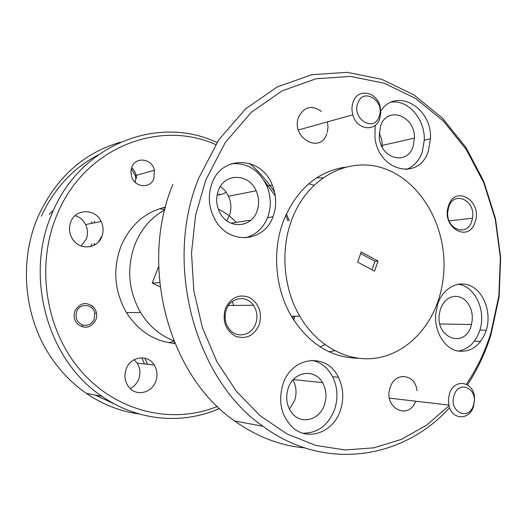 <?xml version="1.0" encoding="UTF-8"?>
<svg xmlns="http://www.w3.org/2000/svg" width="527" height="527" viewBox="0 0 527 527"><rect width="100%" height="100%" fill="white"/><g stroke="black" fill="none" stroke-linecap="round" stroke-linejoin="round"><path stroke-width="0.79" d="M76.698 311.497C74.906 318.005 76.955 322.531 82.851 325.073C87.969 326.081 91.731 324.145 94.129 319.257L94.748 313.591C93.648 304.132 79.92 302.445 76.698 311.497M92.133 305.765L93.958 307.801M454.05 395.533C448.437 411.804 468.977 421.64 473.49 405.085C479.036 389.13 458.819 378.933 454.05 395.533M473.641 406.007C469.735 420.744 451.54 420.289 448.846 405.059L448.405 399.545L449.373 394.097C454.004 377.477 474.511 381.462 474.577 398.636L473.641 406.007M357.82 103.187C351.568 118.997 374.144 132.705 379.17 116.427C385.336 100.947 363.136 86.896 357.82 103.187M379.723 118.608C375.553 132.448 356.68 130.031 352.827 114.814C351.595 110.387 351.68 106.151 353.077 102.113C357.681 87.561 377.418 91.612 380.27 107.337L380.777 113.114L379.723 118.608M165.452 207.118C145.063 211.966 130.255 224.95 121.026 246.063C112.574 269.08 114.372 291.233 126.414 312.524C138.502 331.259 154.668 341.575 174.905 343.459M164.74 209.891C151.321 217.328 141.42 228.738 135.05 244.126C126.421 267.821 128.272 290.627 140.597 312.551C148.989 326.114 160.07 335.534 173.818 340.811M215.642 144.589C159.088 118.918 84.116 147.771 56.936 214.99C35.322 266.109 45.796 331.266 81.692 371.805C117.574 412.463 173.001 424.67 217.308 406.409M219.456 408.445C182.935 424.782 137.863 421.323 102.007 396.324C47.819 360.725 24.011 276.682 52.028 213.58C80.348 143.733 158.838 114.695 216.966 142.534M131.302 168.811L135.294 175.59L135.67 178.133L135.208 182.342M131.869 167.072C135.755 156.176 152.158 158.64 154.424 170.267L153.884 178.62C150.314 188.982 134.695 187.638 131.592 176.505L130.907 171.71L131.869 167.072M75.032 310.752C80.46 302.3 86.836 301.319 94.149 307.801C96.81 311.529 97.35 315.587 95.769 319.981C90.927 328.044 84.807 329.349 77.416 323.907C74.09 320.054 73.293 315.673 75.032 310.752M75.15 215.629C79.801 217.104 83.286 220.088 85.605 224.568C87.897 229.443 88.095 234.35 86.197 239.284L81.118 246.017M70.855 221.735C75.783 208.415 95.433 208.468 101.151 221.485C103.509 226.538 103.714 231.623 101.764 236.728C97.35 249.047 79.399 250.602 72.476 238.962C69.142 233.428 68.602 227.684 70.855 221.735M134.154 359.691L137.204 363.175C140.202 368.156 140.689 373.491 138.68 379.176C136.954 383.465 134.115 386.587 130.162 388.537C125.018 383.037 123.707 376.476 126.236 368.874C130.663 356.259 147.87 354.032 154.22 364.967C157.29 370.112 157.797 375.632 155.735 381.522C151.974 392.404 137.883 396.409 130.169 388.544M120.301 142.224C83.167 153.153 55.704 178.073 37.904 216.992C18.61 261.497 24.025 317.959 51.297 357.714C61.066 372.102 72.772 384.005 86.415 393.425C102.864 404.604 120.446 411.449 139.148 413.965M131.651 167.652C134.688 170.537 136.348 174.101 136.645 178.33M115.196 404.334L95.189 395.059M49.169 214.272L53.411 210.392M91.349 221.63L92.047 223.29M51.712 213.659L52.252 213.053M94.102 221.077L94.801 222.743M141.783 357.793L144.503 363.946M144.853 358.182L147.527 364.262M168.93 342.721L173.93 341.081M172.632 343.255L174.589 342.708M466.402 384.216C476.915 368.676 485.071 351.621 490.861 333.044L498.871 295.838L500.34 257.4L495.255 219.219L483.786 182.783L466.283 149.563L443.306 120.993L415.619 98.463L384.255 83.24L350.488 76.415L315.877 78.806L282.189 90.815L251.339 112.297L225.279 142.494L205.774 179.964L195.563 215.359L191.499 252.894L193.824 290.911L202.44 327.728L216.913 361.72L236.504 391.475L260.252 415.829L287.044 433.965L315.693 445.394L345.033 449.966L373.959 447.825L401.475 439.347L426.732 425.098L449.017 405.783M449.59 407.674C403.353 459.089 324.711 472.067 262.914 426.238C194.759 379.282 163.39 263.46 198.751 178.126L218.817 139.747L245.615 108.852L277.301 86.909L311.872 74.696L347.365 72.331L381.95 79.379L414.057 95.012L442.37 118.088L465.861 147.316L483.74 181.268L495.459 218.488L500.65 257.486L499.148 296.747L490.966 334.764L488.681 341.687C483.272 357.148 476.204 371.522 467.489 384.822M172.889 184.371C138.713 265.812 168.792 375.982 234.699 420.994C256.741 436.672 280.035 445.631 304.586 447.864M475.13 221.847C482.712 201.05 455.084 184.14 448.484 206.011C440.763 227.381 469.004 243.678 475.13 221.847M471.823 221.011L472.488 218.224C476.072 200.464 453.767 189.872 448.661 207.256L447.779 211.656C445.717 229.37 467.297 237.466 471.823 221.011M259.205 324.77C262.374 312.722 259.146 303.618 249.528 297.472C238.929 293.697 230.879 297.393 225.385 308.572C222.124 320.884 225.424 330.086 235.286 336.173C245.977 339.691 253.948 335.89 259.205 324.77M255.707 323.71C257.881 317.07 257.104 310.917 253.388 305.252C246.55 294.777 230.516 297.202 226.327 309.645C223.896 317.221 225.082 323.953 229.884 329.836C237.473 338.782 251.939 335.198 255.707 323.71M225.161 318.888L225.2 314.296M416.949 390.764C415.724 373.966 394.947 371.153 390.191 387.523C382.879 407.641 408.59 421.066 415.592 401.192M327.287 132.409L328.025 127.224L327.419 121.889M321.444 111.493C311.832 104.702 304.244 106.526 298.671 116.961C290.351 137.382 320.225 154.668 326.865 133.72M471.145 325.791L472.278 319.948L472.251 315.311L471.448 310.785L469.893 306.582L467.673 302.893L464.886 299.903L461.659 297.748L458.141 296.536L454.498 296.339L450.908 297.162L447.548 298.974L444.571 301.701L442.14 305.205L440.361 309.316L439.235 314.691C435.974 338.756 465.11 348.334 471.145 325.791M324.507 404.683C326.984 396.811 326.318 389.466 322.524 382.648C314.705 368.156 293.592 371.258 288.21 388.208C285.147 398.419 286.807 407.173 293.203 414.472C302.775 424.861 320.001 419.228 324.507 404.683M289.409 409.156L294.6 400.579C296.951 393.28 296.411 386.416 292.972 379.98M256.998 211.202C259.383 204.397 259.093 197.585 256.129 190.774C248.968 173.231 224.456 172.678 218.336 190.51C215.556 198.475 216.268 206.215 220.484 213.731C229.258 229.515 251.623 227.624 256.998 211.202M226.709 220.694L229.331 215.754C231.643 209.245 231.366 202.743 228.507 196.248C226.584 192.171 223.85 188.936 220.306 186.551M413.122 146.315L414.433 138.12C415.329 115.663 387.016 105.235 380.487 126.23L379.229 136.961C380.474 158.996 407.463 165.965 413.122 146.315M382.358 147.402L381.811 139.787L379.163 132.87M375.178 125.288L374.934 136.987C377.866 171.631 419.841 181.216 428.425 150.669L430.454 138.812C432.443 107.87 396.357 86.672 380.777 111.019M405.928 169.575C413.623 166.749 419.07 160.867 422.265 151.941L424.288 140.169C425.217 119.392 408.168 99.392 391.238 102.179M273.19 216.169C276.78 205.866 276.477 195.491 272.301 185.043C261.774 156.499 222.045 154.345 211.986 183.304C207.394 196.499 208.758 209.199 216.063 221.399C230.615 245.562 264.982 241.597 273.19 216.169M245.042 237.855C255.779 235.134 263.368 228.184 267.808 216.986C271.379 206.768 271.082 196.485 266.925 186.13C259.119 169.951 247.222 162.5 231.221 163.785M486.223 330.554L486.322 330.231C491.401 313.769 484.833 293.552 471.994 286.589C459.228 279.389 442.99 287.525 437.581 304.435L435.625 314.902C434.591 331.312 443.826 347.214 456.184 350.725C470.084 353.215 480.097 346.496 486.223 330.554M457.858 351.14C468.253 349.454 475.558 342.543 479.781 330.409L479.88 330.086C486.421 310.39 474.715 285.693 457.785 284.224M340.455 410.111C344.085 398.61 343.4 387.674 338.406 377.292C327.155 352.556 292.004 355.936 283.032 383.992C277.933 401.37 281.115 415.823 292.571 427.351C308.176 441.896 333.677 432.16 340.455 410.111M303.025 433.227C317.84 433.207 328.387 425.23 334.665 409.295C338.275 397.885 337.596 387.042 332.629 376.746C327.807 367.694 320.864 362.22 311.813 360.31M232.176 301.589L233.863 305.456M320.021 346.812L324.975 344.698M249.752 236.392L249.495 237.367M328.914 351.726L334.665 350.745M344.625 167.237C316.523 171.94 296.055 190.043 283.21 221.544C272.024 251.425 275.259 288.882 291.352 316.167C308.486 343.564 330.653 357.589 357.866 358.235M291.55 220.365C280.272 250.628 283.546 288.585 299.791 316.226C317.247 346.298 347.873 362.332 376.133 358.129C404.433 353.834 428.477 330.548 438.543 299.718C441.659 290.094 443.451 280.094 443.925 269.719C445.941 225.971 421.402 182.309 385.5 169.029C349.75 155.425 307.379 176.795 291.55 220.365M372.029 269.817L374.954 261.267L377.997 261.056L361.199 251.932L357.675 262.11L374.539 271.161L377.997 261.056M374.954 261.267L360.652 253.513M322.676 177.856L316.846 177.678M313.908 185.181L308.717 183.771M160.103 286.807L152.191 283.058L158.634 266.583M236.307 222.361C230.978 216.808 224.963 212.361 218.257 209.021M272.94 216.821L267.564 217.631M250.918 220.148L230.938 223.171M159.641 282.637L152.191 283.058M164.813 209.608L159.635 208.679M101.408 236.788L98.351 242.051M165.247 207.908L163.225 207.638M219.285 193.712L218.771 194.944M91.902 243.77L90.539 246.603M94.656 243.349L93.681 245.477M41.337 216.162C54.195 188.561 73.049 168.192 97.91 155.063M249.673 163.489C259.198 171.848 267.505 181.393 274.58 192.124M286.411 213.81L289.264 220.688M294.856 316.187L293.783 320.139M226.024 192.032C223.395 194.127 220.418 195.102 217.084 194.964M292.86 318.67L293.546 316.18M287.986 220.872L285.7 215.391M275.272 195.86L264.172 180.728M82.851 325.073L81.79 326.74M94.748 313.591L96.151 313.137M448.846 405.059L389.46 398.148M352.827 114.814L298.361 129.985M126.414 312.524L140.597 312.551M154.424 170.267L135.294 175.59M101.151 221.485L85.605 224.568M154.22 364.967L137.204 363.175M86.415 393.425L102.007 396.324M449.142 220.866L472.488 218.224M228.468 305.515L253.388 305.252M439.874 323.986L471.527 324.48M293.335 379.578L322.524 382.648M228.507 196.248L256.129 190.774M382.437 145.347L414.433 138.12M424.288 140.169L430.454 138.812M266.925 186.13L272.301 185.043M479.88 330.086L486.322 330.231M332.629 376.746L338.406 377.292M474.313 341.173L480.743 341.404M234.699 420.994L262.914 426.238M291.352 316.167L299.791 316.226"/></g></svg>
